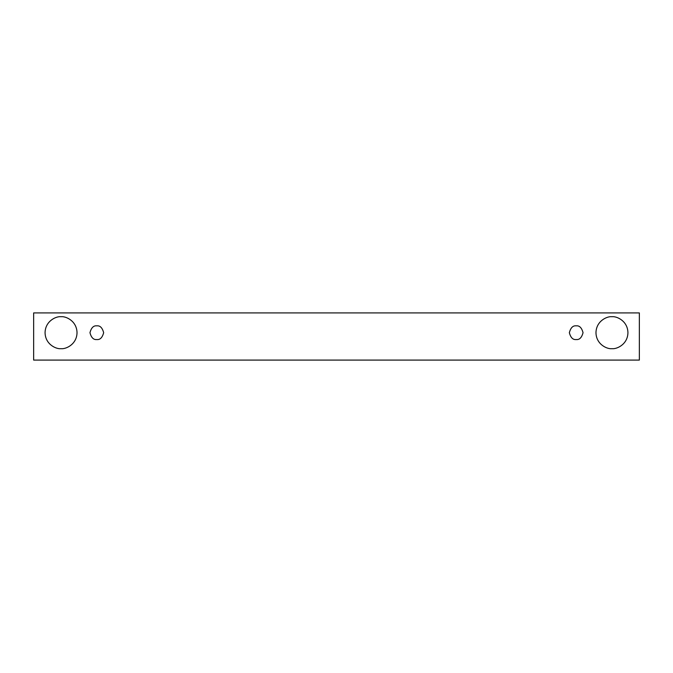 <?xml version="1.0" encoding="UTF-8"?>
<svg xmlns="http://www.w3.org/2000/svg" width="673" height="673" viewBox="0 0 673 673"><rect width="100%" height="100%" fill="white"/><g stroke="black" fill="none" stroke-linecap="round" stroke-linejoin="round"><path stroke-width="1.01" d="M33.65 312.911L639.35 312.911L639.35 360.089L33.65 360.089L33.65 312.911L33.65 360.089L639.35 360.089L639.35 312.911L33.65 312.911M61.041 348.673C56.372 349.321 45.284 344.526 45.066 332.698C45.284 320.87 56.372 316.074 61.041 316.714C65.718 316.074 76.806 320.87 77.025 332.698C76.806 344.526 65.718 349.321 61.041 348.673C65.718 349.321 76.806 344.526 77.025 332.698C76.806 320.87 65.718 316.074 61.041 316.714C56.372 316.074 45.284 320.87 45.066 332.698C45.284 344.526 56.372 349.321 61.041 348.673M611.959 348.673C607.282 349.321 596.194 344.526 595.975 332.698C596.194 320.87 607.282 316.074 611.959 316.714C616.628 316.074 627.716 320.87 627.934 332.698C627.716 344.526 616.628 349.321 611.959 348.673C616.628 349.321 627.716 344.526 627.934 332.698C627.716 320.87 616.628 316.074 611.959 316.714C607.282 316.074 596.194 320.87 595.975 332.698C596.194 344.526 607.282 349.321 611.959 348.673M576.189 339.545C572.959 339.932 570.67 337.653 569.341 332.698C570.67 327.743 572.959 325.454 576.189 325.85C579.428 325.454 581.716 327.743 583.045 332.698C581.716 337.653 579.428 339.932 576.189 339.545C579.428 339.932 581.716 337.653 583.045 332.698C581.716 327.743 579.428 325.454 576.189 325.85C572.959 325.454 570.67 327.743 569.341 332.698C570.67 337.653 572.959 339.932 576.189 339.545M96.811 339.545C93.572 339.932 91.284 337.653 89.955 332.698C91.284 327.743 93.572 325.454 96.811 325.85C100.041 325.454 102.33 327.743 103.659 332.698C102.33 337.653 100.041 339.932 96.811 339.545C100.041 339.932 102.33 337.653 103.659 332.698C102.33 327.743 100.041 325.454 96.811 325.85C93.572 325.454 91.284 327.743 89.955 332.698C91.284 337.653 93.572 339.932 96.811 339.545"/></g></svg>
